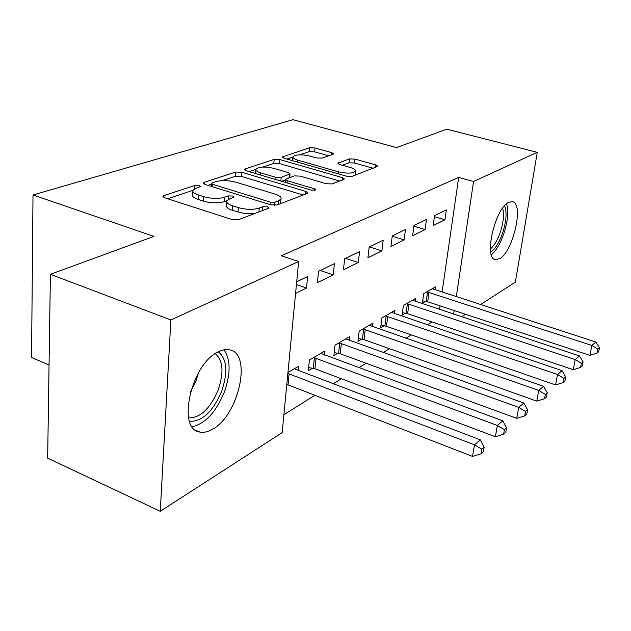 <?xml version="1.0" encoding="UTF-8"?>
<svg xmlns="http://www.w3.org/2000/svg" width="631" height="631" viewBox="0 0 631 631"><rect width="100%" height="100%" fill="white"/><g stroke="black" fill="none" stroke-linecap="round" stroke-linejoin="round"><path stroke-width="0.95" d="M199.309 185.577L194.861 185.451L163.942 195.61L162.901 196.304L164.549 197.763L231.94 219.485L238.692 219.635L268.246 208.348L268.822 207.922L267.481 206.81L262.946 206.7L259.215 208.104C253.157 209.878 246.185 209.713 238.297 207.599L232.658 205.816C228.201 204.326 226.269 202.677 226.852 200.887L229.708 198.86L234.117 197.077L232.863 196.028L228.367 195.91L224.557 197.251C218.405 198.939 211.488 198.757 203.813 196.706L198.355 194.979C194.151 193.575 192.337 192.029 192.912 190.341L195.957 188.29L200.492 186.563L199.309 185.577M499.602 258.702L495.493 259.625C483.409 258.891 495.019 207.954 508.752 202.314L512.38 201.675C524.258 203.15 513.161 251.887 499.602 258.702M212.639 429.159C208.096 431.833 203.884 432.803 199.995 432.077C176.38 430.074 191.122 363.771 218.208 351.909C222.286 349.842 226.024 349.148 229.424 349.85C252.439 353.108 238.96 415.103 212.639 429.159M332.994 154.319L333.594 153.893L331.78 152.639L315.019 147.969L309.553 147.764L282.27 156.969L284.005 158.231L346.356 176.152L352.137 176.333L377.882 166.3L375.926 164.951L354.922 159.091L349.4 158.902L337.956 163.224L339.833 164.549L350.323 167.523C354.086 168.651 355.797 169.865 355.474 171.175C352.792 173.501 347.16 173.73 338.587 171.861L297.643 160.132C294.156 159.075 292.579 157.939 292.926 156.733C295.71 154.461 301.318 154.224 309.75 156.031L316.415 157.916L322.015 158.113L332.994 154.319M442.063 292.145L458.698 177.398L281.339 255.76L298.66 261.502L282.16 432.621L160.258 511.291L170.875 319.964L298.66 261.502M458.698 177.398L473.565 181.476L537.273 152.331L515.377 282.104L480.507 304.615M160.258 511.291L47.656 458.161L50.409 274.296L153.948 236.388L33.009 194.979L292.942 119.709L396.544 147.575L446.756 129.189L537.273 152.331M50.409 274.296L170.875 319.964M241.712 172.231L235.671 172.042L204.136 182.398L203.221 183.014L204.909 184.41L270.691 204.807L277.112 204.965L307.171 193.496L307.881 192.96L305.948 191.453L241.712 172.231L241.397 176.412L235.363 176.23L222.144 180.632M245.262 168.887L274.162 159.391L279.904 159.588L342.444 177.634L344.392 179.054L332.245 183.921L326.298 183.747L300.19 176.096L294.267 175.907L285.417 179.322L287.247 180.726L314.703 188.882L316.06 189.923L311.32 190.168L246.177 170.749L244.465 169.423L245.262 168.887L245.151 170.354M33.009 194.979L31.55 357.525L49.052 364.963M425.097 229.55L426.477 219.462L414.015 225.448L412.65 235.686L425.097 229.55L413.912 226.19M415.293 301.429L415.711 298.337L403.39 305.483L402.105 315.192L405.465 313.205M381.889 250.862L383.191 240.245L369.182 246.973L367.905 257.756L381.889 250.862L369.332 246.902M372.542 326.669L372.976 323.127L359.173 331.133L357.958 341.332L361.721 339.099M333.215 274.856L334.43 263.663L318.568 271.275L317.393 282.664L333.215 274.856L320.154 270.518M324.539 355.064L324.981 350.97L309.403 360.009L308.299 370.736L312.55 368.22M439.555 309.49L440.075 305.861M283.887 414.701L314.987 395.235M333.113 383.885L341.347 378.734M358.905 367.739L366.098 363.235M383.12 352.579L389.382 348.659M405.907 338.319L411.333 334.919M427.384 324.87L432.054 321.944M287.965 372.448L298.692 366.217L298.25 370.634M296.704 281.781L307.652 276.52L306.5 288.028L296.428 284.589M295.584 293.415L306.5 288.028M349.251 340.432L349.692 336.631L335.045 345.133L333.878 355.584L337.877 353.218M358.298 262.488L359.56 251.595L344.668 258.749L343.438 269.816L358.298 262.488L345.488 258.355M394.517 313.694L394.943 310.381L381.913 317.937L380.659 327.891L384.216 325.785M404.116 239.898L405.465 229.558L392.261 235.899L390.936 246.398L404.116 239.898L392.214 236.239M434.956 289.834L435.374 286.931L423.701 293.699L422.384 303.188L425.57 301.303M444.942 219.769L446.346 209.926L434.554 215.589L433.166 225.575L444.942 219.769L434.404 216.67M453.681 314.175L454.225 310.531M456.292 296.759L473.565 181.476M465.536 314.27L461.6 316.809M192.849 191.43L192.644 194.742C192.076 196.446 193.883 198 198.079 199.42L198.355 194.979M226.939 200.713L224.242 201.675C218.097 203.379 211.196 203.206 203.529 201.147L198.079 199.42M226.774 201.975L226.529 205.343C225.945 207.149 227.878 208.806 232.326 210.312L232.658 205.816M254.561 213.578L243.653 213.373L232.326 210.312M192.897 190.373L167.672 198.773M303.172 195.018L241.397 176.412M211.432 184.197L207.954 185.356M212.111 182.927L211.488 183.353L212.679 184.331L270.273 202.133L274.745 202.243L278.539 200.808L281.024 198.962C281.544 197.18 279.525 195.547 274.982 194.088L235.97 182.201C228.619 180.277 221.978 180.087 216.07 181.618L212.111 182.927M280.432 203.703L280.724 202.385M249.15 171.64L255.823 169.416M262.867 167.073L273.822 163.421L274.162 159.391M339.699 181.073L279.549 163.61L273.822 163.421M273.728 168.335C264.886 166.41 258.939 166.702 255.886 169.218C255.492 170.504 257.046 171.695 260.548 172.799L275.187 177.145L281.181 177.327L290.047 173.959L288.233 172.586L273.728 168.335M255.831 169.905L255.5 173.533M285.362 179.89L281.481 181.271M355.474 171.175L355.087 174.677M373.221 168.28L354.48 163.027L348.975 162.837L342.325 165.251M328.719 155.794L314.64 151.842L309.182 151.645L299.67 154.816M292.855 157.087L286.9 159.067M286.813 384.397L472.556 456.41L474.457 444.816L480.325 439.854L294.283 368.78M287.87 373.434L474.457 444.816L481.832 449.169L481.059 453.807L483.385 451.78L484.158 447.166L481.832 449.169M480.325 439.854L484.158 447.166M481.059 453.807L472.556 456.41M308.63 367.542L314.948 368.788L495.398 436.739L497.323 425.468L502.804 420.83L320.832 353.376M313.662 357.532L497.323 425.468L504.421 429.695L503.641 434.207L505.817 432.314L506.598 427.818L504.421 429.695M502.804 420.83L506.598 427.818M503.641 434.207L495.398 436.739M334.217 352.595L340.219 353.77L516.757 418.353L518.706 407.374L523.833 403.035L345.796 338.894M339.052 342.807L518.706 407.374L525.544 411.491L524.755 415.876L526.79 414.11L527.579 409.732L525.544 411.491M523.833 403.035L527.579 409.732M524.755 415.876L516.757 418.353M218.342 351.838C227.05 359.023 228.106 372.29 221.52 391.638C212.6 412.011 201.928 421.894 189.513 421.279M188.614 417.809L188.685 417.825C200.114 418.124 209.894 408.975 218.034 390.36C224.076 372.653 223.153 360.411 215.258 353.66M192.179 426.737C205.138 423.772 215.81 412.335 224.179 392.435C230.765 373.875 230.725 359.678 224.06 349.834M504.611 205.706C507.166 212.568 506.299 222.238 502.024 234.732C498.687 243.448 494.933 249.198 490.744 251.99M490.429 248.929C493.939 245.964 497.054 240.9 499.768 233.746C503.42 223.248 504.374 214.714 502.647 208.127M491.368 254.719C495.777 251.075 499.697 244.741 503.128 235.718C507.695 222.554 508.87 211.89 506.646 203.742M358.29 338.524L364.008 339.628L536.776 401.119L538.732 390.423L543.543 386.353L369.301 325.257M362.943 328.948L538.732 390.423L545.334 394.43L544.537 398.705L546.454 397.049L547.243 392.782L545.334 394.43M543.543 386.353L547.243 392.782M544.537 398.705L536.776 401.119M380.99 325.241L386.44 326.29L555.564 384.942L557.528 374.514L562.055 370.689L391.472 312.392M385.478 315.879L557.528 374.514L563.909 378.411L563.112 382.583L564.911 381.021L565.707 376.865L563.909 378.411M562.055 370.689L565.707 376.865M563.112 382.583L555.564 384.942M402.436 312.7L407.634 313.686L573.248 369.719L575.212 359.552L579.471 355.947L412.429 300.238M406.758 303.527L575.212 359.552L581.388 363.346L580.591 367.416L582.279 365.948L583.076 361.894L581.388 363.346M579.471 355.947L583.076 361.894M580.591 367.416L573.248 369.719M422.715 300.829L427.692 301.768L589.914 355.371L591.878 345.449L595.893 342.049L432.259 288.73M426.887 291.853L591.878 345.449L597.857 349.148L597.06 353.115L598.653 351.735L599.45 347.776L597.857 349.148M595.893 342.049L599.45 347.776M597.06 353.115L589.914 355.371M194.656 188.819L194.861 185.451M262.63 210.494L262.946 206.7M228.106 199.601L228.367 195.91M203.529 201.147L203.813 196.706M224.242 201.675L224.557 197.251M237.958 212.103L238.297 207.599M258.907 211.921L259.215 208.104M163.847 197.495L163.942 195.61M305.696 194.056L305.948 191.453M204.034 184.071L204.136 182.398M235.363 176.23L235.671 172.042M212.513 186.768L212.679 184.331M270.068 204.618L270.273 202.133M274.477 205.343L274.745 202.243M278.216 204.547L278.539 200.808M279.549 163.61L279.904 159.588M342.176 180.135L342.444 177.634M287.05 182.935L287.247 180.726M314.538 190.491L314.703 188.882M260.366 174.984L260.548 172.799M274.998 179.338L275.187 177.145M280.85 181.089L281.181 177.327M289.037 177.768L289.337 174.464M297.453 162.096L297.643 160.132M338.374 173.856L338.587 171.861M338.437 163.981L338.563 162.79M348.975 162.837L349.4 158.902M354.48 163.027L354.922 159.091M375.642 167.357L375.926 164.951M282.854 157.782L282.964 156.504M309.182 151.645L309.553 147.764M314.64 151.842L315.019 147.969M331.559 154.808L331.78 152.639M288.059 384.776L289.116 373.804M313.284 368.346L314.404 357.659M314.948 368.788L316.076 358.1M338.587 353.344L339.762 342.933M340.219 353.77L341.395 343.351M198.449 372.897L195.847 381.416L190.388 392.261M362.415 339.218L363.637 329.066M364.008 339.628L365.231 329.469M384.886 325.896L386.156 315.989M386.44 326.29L387.71 316.376M406.119 313.315L407.413 303.637M407.634 313.686L408.935 304.008M426.209 301.405L427.534 291.956M427.692 301.768L429.025 292.311M495.493 259.625L494.925 259.451M199.995 432.077L195.61 430.208M211.282 186.39L211.472 183.574M280.637 203.34L281.024 198.962M285.141 182.367L285.393 179.575M289.724 177.524L290.047 173.959M292.563 160.692L292.879 157.308"/></g></svg>
